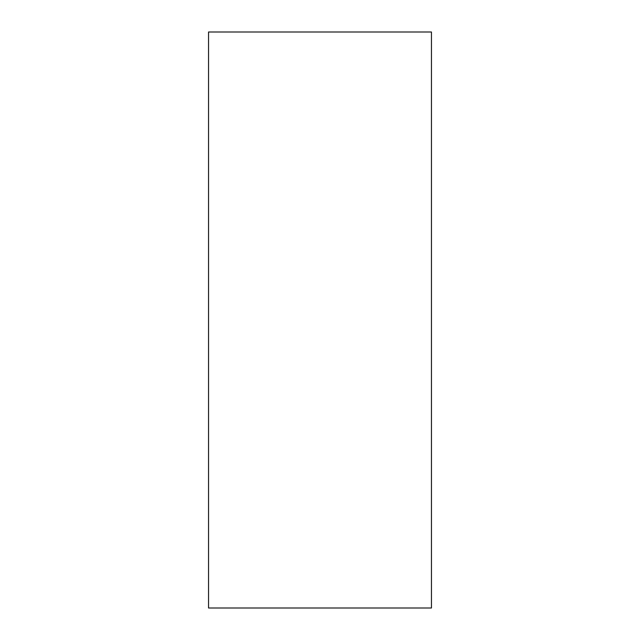 <?xml version="1.0" encoding="UTF-8"?>
<svg xmlns="http://www.w3.org/2000/svg" width="640" height="640" viewBox="0 0 640 640"><rect width="100%" height="100%" fill="white"/><g stroke="black" fill="none" stroke-linecap="round" stroke-linejoin="round"><path stroke-width="0.96" d="M431.456 320L431.456 32L208.544 32L208.544 608L431.456 608L431.456 320"/></g></svg>
